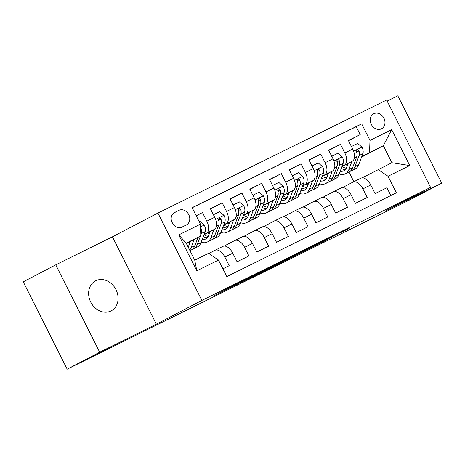 <?xml version="1.0" encoding="UTF-8"?>
<svg xmlns="http://www.w3.org/2000/svg" width="465" height="465" viewBox="0 0 465 465"><rect width="100%" height="100%" fill="white"/><g stroke="black" fill="none" stroke-linecap="round" stroke-linejoin="round"><path stroke-width="0.7" d="M260.789 271.979L236.557 283.97L213.208 296.182L237.057 284.388L260.789 271.979M95.749 280.755A16.914 14.072 62.4 0 0 95.511 280.872A16.914 14.072 62.4 0 0 90.803 302.244A16.914 14.072 62.4 0 0 110.949 310.98A16.914 14.072 62.4 0 0 111.187 310.858A16.914 14.072 62.4 0 0 115.895 289.486A16.914 14.072 62.4 0 0 95.749 280.755M373.819 113.722A8.457 7.039 62.4 0 0 373.703 113.78A8.457 7.039 62.4 0 0 371.349 124.463A8.457 7.039 62.4 0 0 381.422 128.834A8.457 7.039 62.4 0 0 381.538 128.77A8.457 7.039 62.4 0 0 383.892 118.087A8.457 7.039 62.4 0 0 373.819 113.722M340.787 232.674L349.785 227.972L323.739 240.882L300.39 253.1L327.476 239.69L307.406 249.496L340.688 232.471M385.067 211.174L441.75 183.164L409.252 200.153L67.192 369.204L99.69 352.22L156.374 324.204L201.868 300.419L430.567 187.389L385.067 211.174M290.259 257.43L263.556 270.624L240.202 282.842L267.294 269.433L290.247 257.401M296.856 254.128L320.734 242.346L297.385 254.558L270.026 268.107L296.856 254.128M348.506 140.726L360.201 134.612L348.372 140.459L352.708 149.079L344.821 152.973A10.573 5.865 63.7 0 1 344.373 165.139L342.054 166.348M328.79 150.468L340.485 144.353L328.656 150.201L332.992 158.821L325.105 162.721A10.573 5.865 63.7 0 1 324.657 174.881L322.338 176.096M309.074 160.216L320.769 154.101L308.94 159.948L313.276 168.562L305.389 172.463A10.573 5.865 63.7 0 1 304.941 184.628L302.622 185.837M289.358 169.958L301.053 163.843L289.224 169.69L293.56 178.31L285.673 182.204A10.573 5.865 63.7 0 1 285.225 194.37L282.906 195.585M269.642 179.699L281.337 173.584L269.508 179.432L273.844 188.052L265.957 191.952A10.573 5.865 63.7 0 1 265.509 204.112L263.19 205.327M249.932 189.447L261.626 183.332L249.792 189.179L254.128 197.794L246.241 201.694A10.573 5.865 63.7 0 1 245.793 213.859L243.474 215.068M230.216 199.189L241.91 193.074L230.082 198.921L234.412 207.541L226.531 211.436A10.573 5.865 63.7 0 1 226.077 223.601L223.758 224.816M210.5 208.93L222.194 202.821L210.366 208.663L214.696 217.283A10.573 5.865 63.7 0 1 214.249 229.448L203.937 234.837M222.892 268.811L229.199 265.695L224.862 257.075A10.573 5.865 63.7 0 0 214.981 250.315A10.573 5.865 63.7 0 0 214.917 250.344L208.826 253.53M215.045 250.28L222.799 246.45A10.573 5.865 63.7 0 1 222.869 246.415A10.573 5.865 63.7 0 1 232.75 253.175L237.086 261.795L248.915 255.948L244.578 247.328A10.573 5.865 63.7 0 0 234.697 240.568A10.573 5.865 63.7 0 0 234.627 240.603L224.165 246.072M234.761 240.539L242.515 236.702A10.573 5.865 -116.3 0 1 242.585 236.673A10.573 5.865 -116.3 0 1 252.466 243.433L256.802 252.053L268.631 246.206L264.294 237.586A10.573 5.865 63.7 0 0 254.413 230.826A10.573 5.865 63.7 0 0 254.343 230.861L243.881 236.33M254.477 230.791L262.231 226.961A10.573 5.865 -116.3 0 1 262.295 226.926A10.573 5.865 -116.3 0 1 272.182 233.686L276.518 242.306L288.346 236.458L284.01 227.844A10.573 5.865 63.7 0 0 274.129 221.084A10.573 5.865 63.7 0 0 274.059 221.113L263.597 226.589M274.193 221.049L281.947 217.219A10.573 5.865 -116.3 0 1 282.011 217.184A10.573 5.865 -116.3 0 1 291.898 223.944L296.234 232.564L308.062 226.717L303.726 218.097A10.573 5.865 63.7 0 0 293.839 211.337A10.573 5.865 63.7 0 0 293.775 211.372L283.307 216.841M293.909 211.308L301.663 207.471A10.573 5.865 -116.3 0 1 301.727 207.442A10.573 5.865 -116.3 0 1 311.614 214.202L315.944 222.822L327.779 216.975L323.442 208.355A10.573 5.865 63.7 0 0 313.555 201.595A10.573 5.865 63.7 0 0 313.491 201.63L303.023 207.099M313.625 201.56L321.379 197.73A10.573 5.865 -116.3 0 1 321.443 197.695A10.573 5.865 -116.3 0 1 331.33 204.455L335.66 213.075L347.489 207.227L343.158 198.613A10.573 5.865 63.7 0 0 333.271 191.847A10.573 5.865 63.7 0 0 333.207 191.882L322.739 197.358M333.341 191.818L341.095 187.988A10.573 5.865 -116.3 0 1 341.159 187.953A10.573 5.865 -116.3 0 1 351.04 194.713L355.376 203.333L367.205 197.486L362.874 188.866A10.573 5.865 63.7 0 0 352.987 182.106A10.573 5.865 63.7 0 0 352.923 182.141L342.455 187.61M328.302 173.538L326.349 174.561M352.708 149.079A10.573 5.865 -116.3 0 1 352.255 161.239L341.944 166.633M328.191 173.823L326.546 174.683M308.586 183.286L306.638 184.303M332.992 158.821A10.573 5.865 -116.3 0 1 332.539 170.986L322.228 176.375M308.481 183.565L306.836 184.425M288.87 193.027L286.922 194.044M313.276 168.562A10.573 5.865 -116.3 0 1 312.829 180.728L302.517 186.116M288.765 193.306L287.12 194.167M269.154 202.769L267.206 203.792M293.56 178.31A10.573 5.865 -116.3 0 1 293.113 190.47L282.801 195.864M269.049 203.054L267.404 203.914M249.438 212.517L247.49 213.534M273.844 188.052A10.573 5.865 -116.3 0 1 273.397 200.217L263.085 205.606M249.333 212.796L247.688 213.656M229.722 222.258L227.774 223.276M254.128 197.794A10.573 5.865 -116.3 0 1 253.681 209.959L243.369 215.347M229.617 222.537L227.972 223.398M210.006 232L208.058 233.023M234.412 207.541A10.573 5.865 -116.3 0 1 233.965 219.701L223.653 225.095M209.901 232.285L208.256 233.145M181.978 227.106L186.32 224.961A8.196 6.818 62.4 0 0 186.43 224.903A8.196 6.818 62.4 0 0 188.714 214.551A8.196 6.818 62.4 0 0 178.955 210.325L174.619 212.464A8.196 6.818 62.4 0 0 174.503 212.522A8.196 6.818 62.4 0 0 172.224 222.875A8.196 6.818 62.4 0 0 181.978 227.106M201.868 300.419L157.926 213.051L386.624 100.022L430.567 187.389M360.201 134.612L356.219 126.701L361.683 123.847L192.132 207.646L200.444 224.171L199.996 236.336L186.349 243.468M361.683 123.847L369.995 140.378L391.681 129.659L409.735 165.552L388.048 176.27L396.36 192.801L226.81 276.594L218.498 260.063L196.811 270.781L178.758 234.889L200.444 224.171M190.185 242.027L188.54 242.887M196.242 215.824L202.478 212.563L206.815 221.183A10.573 5.865 63.7 0 1 206.361 233.343L204.042 234.558M190.29 241.748L188.342 242.765M390.838 195.527L386.921 187.744L375.092 193.585L370.756 184.971A10.573 5.865 -116.3 0 0 360.875 178.211A10.573 5.865 -116.3 0 0 360.805 178.24L353.057 182.077M222.194 202.821L226.531 211.436M241.91 193.074L246.241 201.694M261.626 183.332L265.957 191.952M281.337 173.584L285.673 182.204M301.053 163.843L305.389 172.463M320.769 154.101L325.105 162.721M340.485 144.353L344.821 152.973M356.219 126.701L192.19 207.768M202.478 212.563L196.172 215.679M346.413 165.029L347.832 164.285M361.584 157.1L383.346 145.719L361.764 156.606M348.012 163.796L346.065 164.813M199.996 236.336L186.192 243.16L194.742 260.162L208.547 253.338L218.498 260.063M156.374 324.204L112.431 236.836L55.748 264.847L99.69 352.22M55.748 264.847L23.25 281.837L67.192 369.204M441.75 183.164L397.808 95.796L387.147 101.062M112.431 236.836L157.926 213.051M362.171 177.868L391.896 162.721L383.346 145.719L391.681 129.659M353.83 181.693L348.977 172.038M388.048 176.27L378.097 169.539M369.547 152.537L369.995 140.378M186.192 243.16L178.758 234.889M194.742 260.162L196.811 270.781M409.735 165.552L391.896 162.721M172.881 223.979A8.196 6.818 62.4 0 0 171.806 221.945M267.108 268.886L244.433 280.709L267.084 268.846M302.721 251.385L286.655 259.493L302.721 251.385M190.452 241.329L189.005 245.16A16.787 9.312 63.7 0 1 188.087 246.921M194.213 239.359L191.144 247.508A20.222 11.218 63.7 0 1 189.685 250.094M199.229 221.758L199.95 221.404L204.298 225.153A7.004 3.889 63.7 0 1 205.152 231.617L201.002 242.637A20.222 11.218 63.7 0 1 197.375 246.962L193.632 248.81A20.222 11.218 -116.3 0 0 197.259 244.485L201.403 233.471A7.004 3.889 -116.3 0 0 201.281 228.861L200.305 227.867M189.639 243.486A16.787 9.312 63.7 0 1 188.052 242.579M198.009 237.377L194.893 245.654A20.222 11.218 63.7 0 1 191.266 249.978L189.953 250.629M192.388 249.269A20.222 11.218 -116.3 0 0 193.632 248.81M188.54 246.194A16.787 9.312 63.7 0 1 187.622 245.997M210.168 231.582L208.721 235.418A16.787 9.312 63.7 0 1 205.71 239.004A16.787 9.312 63.7 0 1 202.188 239.481M213.929 229.617L210.86 237.766A20.222 11.218 63.7 0 1 207.233 242.085A20.222 11.218 63.7 0 1 201.165 242.201M213.429 214.754L219.666 211.662L224.014 215.411A7.004 3.889 63.7 0 1 224.868 221.875L220.718 232.889A20.222 11.218 63.7 0 1 217.091 237.214L213.348 239.068A20.222 11.218 -116.3 0 0 216.969 234.744L221.119 223.723A7.004 3.889 -116.3 0 0 220.997 219.114L220.41 218.3L219.23 218.213L218.602 219.032L218.631 220.282A7.004 3.889 63.7 0 1 218.753 224.897L214.603 235.912A20.222 11.218 63.7 0 1 210.982 240.236L207.233 242.085M209.355 233.738A16.787 9.312 63.7 0 1 207.768 232.837M213.749 214.586L213.819 215.533M212.104 239.527A20.222 11.218 -116.3 0 0 213.348 239.068M203.217 236.749A16.787 9.312 -116.3 0 0 207.396 237.696M208.25 236.453A16.787 9.312 63.7 0 1 204.118 234.744M220.997 219.114L219.125 220.09A3.569 1.982 63.7 0 1 218.98 221.381L218.928 221.526M229.879 221.84L228.437 225.676A16.787 9.312 63.7 0 1 225.426 229.262A16.787 9.312 63.7 0 1 221.904 229.739M233.645 219.869L230.576 228.019A20.222 11.218 63.7 0 1 226.949 232.343A20.222 11.218 63.7 0 1 220.881 232.459M233.139 205.007L239.382 201.915L243.724 205.664A7.004 3.889 63.7 0 1 244.584 212.127L240.434 223.148A20.222 11.218 63.7 0 1 236.807 227.472L233.064 229.321A20.222 11.218 -116.3 0 0 236.685 225.002L240.835 213.981A7.004 3.889 -116.3 0 0 240.713 209.372L240.126 208.553L238.946 208.471L238.318 209.291L238.347 210.54A7.004 3.889 63.7 0 1 238.469 215.15L234.319 226.17A20.222 11.218 63.7 0 1 230.698 230.495L226.949 232.343M229.071 223.996A16.787 9.312 63.7 0 1 227.484 223.09M233.465 204.838L233.535 205.786M231.82 229.78A20.222 11.218 -116.3 0 0 233.064 229.321M222.933 227.007A16.787 9.312 -116.3 0 0 227.112 227.955M227.966 226.711A16.787 9.312 63.7 0 1 223.828 225.002M240.713 209.372L238.841 210.349A3.569 1.982 63.7 0 1 238.696 211.633L238.644 211.784M249.595 212.092L248.153 215.929A16.787 9.312 63.7 0 1 245.142 219.521A16.787 9.312 63.7 0 1 241.62 219.992M253.361 210.128L250.292 218.277A20.222 11.218 63.7 0 1 246.665 222.601A20.222 11.218 63.7 0 1 240.597 222.712M252.855 195.265L259.098 192.173L263.44 195.922A7.004 3.889 63.7 0 1 264.294 202.385L260.15 213.406A20.222 11.218 63.7 0 1 256.523 217.73L252.78 219.579A20.222 11.218 -116.3 0 0 256.401 215.254L260.551 204.24A7.004 3.889 -116.3 0 0 260.429 199.63L259.842 198.811L258.662 198.729L258.034 199.543L258.058 200.799A7.004 3.889 63.7 0 1 258.185 205.408L254.035 216.423A20.222 11.218 63.7 0 1 250.414 220.747L246.665 222.601M248.787 214.255A16.787 9.312 63.7 0 1 247.2 213.348M253.181 195.097L253.251 196.044M251.53 220.038A20.222 11.218 -116.3 0 0 252.78 219.579M242.649 217.26A16.787 9.312 -116.3 0 0 246.828 218.207M247.682 216.963A16.787 9.312 63.7 0 1 243.544 215.26M260.429 199.63L258.557 200.607A3.569 1.982 63.7 0 1 258.412 201.891L258.36 202.037M269.311 202.351L267.869 206.187A16.787 9.312 63.7 0 1 264.858 209.773A16.787 9.312 63.7 0 1 261.336 210.25M273.071 200.386L270.008 208.535A20.222 11.218 63.7 0 1 266.381 212.854A20.222 11.218 63.7 0 1 260.313 212.97M272.571 185.523L278.808 182.431L283.156 186.18A7.004 3.889 63.7 0 1 284.01 192.644L279.866 203.658A20.222 11.218 63.7 0 1 276.239 207.983L272.496 209.837A20.222 11.218 -116.3 0 0 276.117 205.513L280.267 194.492A7.004 3.889 -116.3 0 0 280.139 189.883L279.552 189.069L278.372 188.982L277.75 189.801L277.774 191.051A7.004 3.889 63.7 0 1 277.901 195.66L273.751 206.681A20.222 11.218 63.7 0 1 270.124 211.005L266.381 212.854M268.497 204.507A16.787 9.312 63.7 0 1 266.916 203.606M272.897 185.355L272.961 186.296M271.246 210.296A20.222 11.218 -116.3 0 0 272.496 209.837M262.365 207.518A16.787 9.312 -116.3 0 0 266.544 208.465M267.398 207.221A16.787 9.312 63.7 0 1 263.26 205.513M280.139 189.883L278.273 190.859A3.569 1.982 63.7 0 1 278.128 192.15L278.07 192.295M289.027 192.609L287.585 196.445A16.787 9.312 63.7 0 1 284.574 200.031A16.787 9.312 63.7 0 1 281.052 200.502M292.787 190.638L289.718 198.788A20.222 11.218 63.7 0 1 286.097 203.112A20.222 11.218 63.7 0 1 280.029 203.222M292.287 175.776L298.524 172.684L302.872 176.433A7.004 3.889 63.7 0 1 303.726 182.896L299.576 193.917A20.222 11.218 63.7 0 1 295.955 198.241L292.206 200.09A20.222 11.218 -116.3 0 0 295.833 195.771L299.983 184.75A7.004 3.889 -116.3 0 0 299.855 180.141L299.268 179.321L298.088 179.24L297.461 180.06L297.49 181.309A7.004 3.889 63.7 0 1 297.617 185.919L293.467 196.939A20.222 11.218 63.7 0 1 289.84 201.258L286.097 203.112M288.213 194.765A16.787 9.312 63.7 0 1 286.632 193.858M292.613 175.607L292.677 176.555M290.962 200.549A20.222 11.218 -116.3 0 0 292.206 200.09M282.081 197.776A16.787 9.312 -116.3 0 0 286.26 198.724M287.114 197.474A16.787 9.312 63.7 0 1 282.976 195.771M299.855 180.141L297.984 181.118A3.569 1.982 63.7 0 1 297.844 182.402L297.786 182.553M308.743 182.861L307.295 186.698A16.787 9.312 63.7 0 1 304.29 190.29A16.787 9.312 63.7 0 1 300.768 190.76M312.503 180.897L309.434 189.046A20.222 11.218 63.7 0 1 305.813 193.37A20.222 11.218 63.7 0 1 299.745 193.481M312.003 166.034L318.24 162.942L322.588 166.691A7.004 3.889 63.7 0 1 323.442 173.154L319.292 184.175A20.222 11.218 63.7 0 1 315.671 188.494L311.922 190.348A20.222 11.218 -116.3 0 0 315.549 186.023L319.699 175.009A7.004 3.889 -116.3 0 0 319.571 170.393L318.984 169.58L317.804 169.498L317.176 170.312L317.206 171.568A7.004 3.889 63.7 0 1 317.333 176.177L313.183 187.192A20.222 11.218 63.7 0 1 309.556 191.516L305.813 193.37M307.929 185.024A16.787 9.312 63.7 0 1 306.348 184.117M312.329 165.866L312.393 166.813M310.678 190.807A20.222 11.218 -116.3 0 0 311.922 190.348M301.797 188.029A16.787 9.312 -116.3 0 0 305.97 188.976M306.83 187.732A16.787 9.312 63.7 0 1 302.692 186.029M319.571 170.393L317.7 171.376A3.569 1.982 63.7 0 1 317.56 172.66L317.502 172.806M328.459 173.119L327.011 176.956A16.787 9.312 63.7 0 1 324.006 180.542A16.787 9.312 63.7 0 1 320.484 181.019M332.219 171.155L329.15 179.298A20.222 11.218 63.7 0 1 325.529 183.623A20.222 11.218 63.7 0 1 319.455 183.739M331.719 156.292L337.956 153.2L342.304 156.943A7.004 3.889 63.7 0 1 343.158 163.413L339.008 174.427A20.222 11.218 63.7 0 1 335.387 178.752L331.638 180.606A20.222 11.218 -116.3 0 0 335.265 176.281L339.415 165.261A7.004 3.889 -116.3 0 0 339.287 160.652L338.7 159.838L337.52 159.751L336.893 160.57L336.922 161.82A7.004 3.889 63.7 0 1 337.049 166.429L332.899 177.45A20.222 11.218 63.7 0 1 329.272 181.774L325.529 183.623M327.645 175.276A16.787 9.312 63.7 0 1 326.064 174.369M332.045 156.118L332.109 157.065M330.394 181.065A20.222 11.218 -116.3 0 0 331.638 180.606M321.513 178.287A16.787 9.312 -116.3 0 0 325.686 179.234M326.546 177.99A16.787 9.312 63.7 0 1 322.408 176.281M339.287 160.652L337.416 161.628A3.569 1.982 63.7 0 1 337.276 162.919L337.218 163.064M348.175 163.378L346.727 167.214A16.787 9.312 63.7 0 1 343.722 170.8A16.787 9.312 63.7 0 1 340.2 171.271M351.935 161.407L348.866 169.556A20.222 11.218 63.7 0 1 345.245 173.881A20.222 11.218 63.7 0 1 339.171 173.991M351.435 146.545L357.672 143.453L362.02 147.202A7.004 3.889 63.7 0 1 362.874 153.665L358.724 164.686A20.222 11.218 63.7 0 1 355.097 169.01L351.354 170.858A20.222 11.218 -116.3 0 0 354.981 166.534L359.125 155.519A7.004 3.889 -116.3 0 0 359.003 150.91L358.416 150.09L357.236 150.009L356.608 150.829L356.638 152.078A7.004 3.889 63.7 0 1 356.76 156.688L352.615 167.708A20.222 11.218 63.7 0 1 348.988 172.027L345.245 173.881M347.361 165.534A16.787 9.312 63.7 0 1 345.78 164.627M351.755 146.376L351.825 147.324M350.11 171.318A20.222 11.218 -116.3 0 0 351.354 170.858M341.229 168.545A16.787 9.312 -116.3 0 0 345.402 169.493M346.262 168.243A16.787 9.312 63.7 0 1 342.124 166.54M359.003 150.91L357.132 151.886A3.569 1.982 63.7 0 1 356.992 153.171L356.934 153.322M352.255 161.239L344.373 165.139M332.539 170.986L324.657 174.881M312.829 180.728L304.941 184.628M293.113 190.47L285.225 194.37M273.397 200.217L265.509 204.112M253.681 209.959L245.793 213.859M233.965 219.701L226.077 223.601M214.249 229.448L206.361 233.343M232.75 253.175L224.862 257.075M370.756 184.971L362.874 188.866M351.04 194.713L343.158 198.613M331.33 204.455L323.442 208.355M311.614 214.202L303.726 218.097M291.898 223.944L284.01 227.844M272.182 233.686L264.294 237.586M252.466 243.433L244.578 247.328M214.696 217.283L206.815 221.183M173.561 213.144L178.955 210.325M233.587 285.522L233.744 285.83M231.675 286.521L231.826 286.829M267.137 269.125L267.294 269.433M297.228 254.25L297.385 254.558M294.014 255.872L294.171 256.186M204.187 225.06L200.339 226.961M194.893 245.654L191.144 247.508M201.002 242.637L197.259 244.485M205.152 231.617L201.403 233.471M200.252 229.396L201.281 228.861M223.903 215.312L215.609 219.41M214.603 235.912L210.86 237.766M220.718 232.889L216.969 234.744M218.753 224.897L216.394 226.06M224.868 221.875L221.119 223.723M243.619 205.571L235.325 209.669M234.319 226.17L230.576 228.019M240.434 223.148L236.685 225.002M238.469 215.15L236.11 216.318M244.584 212.127L240.835 213.981M263.335 195.829L255.041 199.927M254.035 216.423L250.292 218.277M260.15 213.406L256.401 215.254M258.185 205.408L255.826 206.57M264.294 202.385L260.551 204.24M283.051 186.081L274.757 190.179M273.751 206.681L270.008 208.535M279.866 203.658L276.117 205.513M277.901 195.66L275.542 196.829M284.01 192.644L280.267 194.492M302.762 176.34L294.473 180.437M293.467 196.939L289.718 198.788M299.576 193.917L295.833 195.771M297.617 185.919L295.258 187.087M303.726 182.896L299.983 184.75M322.478 166.598L314.189 170.696M313.183 187.192L309.434 189.046M319.292 184.175L315.549 186.023M317.333 176.177L314.974 177.339M323.442 173.154L319.699 175.009M342.194 156.85L333.905 160.948M332.899 177.45L329.15 179.298M339.008 174.427L335.265 176.281M337.049 166.429L334.69 167.598M343.158 163.413L339.415 165.261M361.91 147.109L353.621 151.206M352.615 167.708L348.866 169.556M358.724 164.686L354.981 166.534M356.76 156.688L354.406 157.856M362.874 153.665L359.125 155.519M222.869 246.415L214.981 250.315M242.585 236.673L234.697 240.568M262.295 226.926L254.413 230.826M282.011 217.184L274.129 221.084M301.727 207.442L293.839 211.337M321.443 197.695L313.555 201.595M341.159 187.953L333.271 191.847M360.875 178.211L352.987 182.106M230.437 287.167L230.605 287.498"/></g></svg>
